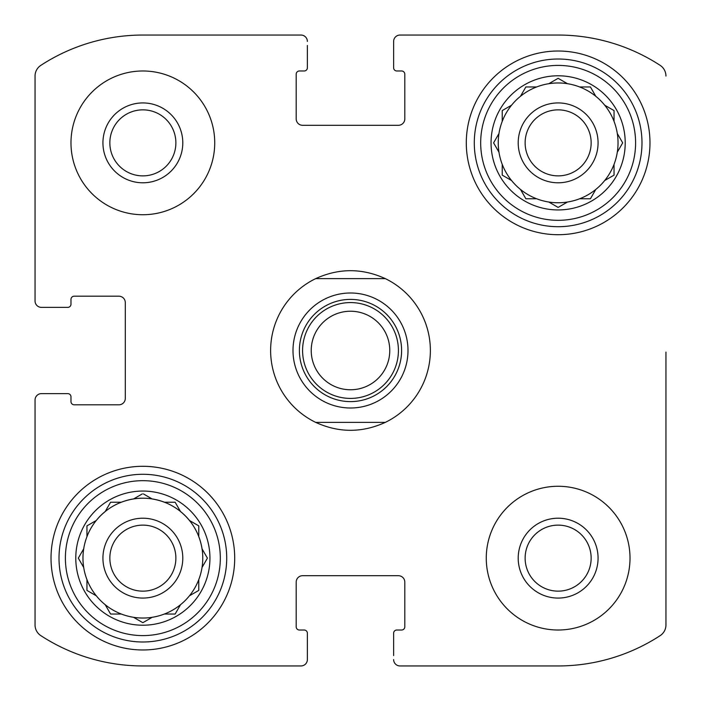 <?xml version="1.0" encoding="UTF-8"?>
<svg xmlns="http://www.w3.org/2000/svg" width="701" height="701" viewBox="0 0 701 701"><rect width="100%" height="100%" fill="white"/><g stroke="black" fill="none" stroke-linecap="round" stroke-linejoin="round"><path stroke-width="1.05" d="M109.847 142.864A33.017 33.017 0 0 1 159.372 114.272A33.017 33.017 0 0 1 159.372 171.456A33.017 33.017 0 0 1 109.847 142.864M525.128 558.136A33.017 33.017 0 0 1 574.645 529.544A33.017 33.017 0 0 1 574.645 586.728A33.017 33.017 0 0 1 525.128 558.136M35.05 624.942L35.05 400.017L35.05 624.942A12.776 12.776 0 0 0 40.851 635.649A186.878 186.878 0 0 0 142.864 665.95L300.983 665.95L142.864 665.95M558.136 665.95L400.017 665.95L558.136 665.95A186.878 186.878 0 0 0 660.149 635.649A12.776 12.776 0 0 0 665.95 624.942L665.95 352.095M665.95 431.956L665.95 624.942M400.017 35.05L558.136 35.05L400.017 35.05A6.388 6.388 0 0 0 393.629 41.438L393.629 67.795A3.198 3.198 0 0 0 396.819 70.985L401.612 70.985A3.198 3.198 0 0 1 404.801 74.183L404.801 118.907A6.388 6.388 0 0 1 398.413 125.295L302.587 125.295A6.388 6.388 0 0 1 296.199 118.907L296.199 74.183A3.198 3.198 0 0 1 299.388 70.985L304.181 70.985A3.198 3.198 0 0 0 307.371 67.795L307.371 45.434M142.864 35.05L300.983 35.05L142.864 35.05A186.878 186.878 0 0 0 40.851 65.351A12.776 12.776 0 0 0 35.05 76.058L35.05 300.983L35.05 76.058M35.05 300.983A6.388 6.388 0 0 0 41.438 307.371L67.795 307.371A3.198 3.198 0 0 0 70.985 304.181L70.985 299.388A3.198 3.198 0 0 1 74.183 296.199L118.907 296.199A6.388 6.388 0 0 1 125.295 302.587L125.295 398.413A6.388 6.388 0 0 1 118.907 404.801L74.183 404.801A3.198 3.198 0 0 1 70.985 401.612L70.985 396.819A3.198 3.198 0 0 0 67.795 393.629L41.438 393.629A6.388 6.388 0 0 0 35.05 400.017M300.983 665.95A6.388 6.388 0 0 0 307.371 659.562L307.371 633.205A3.198 3.198 0 0 0 304.181 630.015L299.388 630.015A3.198 3.198 0 0 1 296.199 626.817L296.199 582.093A6.388 6.388 0 0 1 302.587 575.705L398.413 575.705A6.388 6.388 0 0 1 404.801 582.093L404.801 626.817A3.198 3.198 0 0 1 401.612 630.015L396.819 630.015A3.198 3.198 0 0 0 393.629 633.205L393.629 655.566M307.371 655.566L307.371 659.562M393.629 659.562A6.388 6.388 0 0 0 400.017 665.95M665.95 76.058A12.776 12.776 0 0 0 660.149 65.351A186.878 186.878 0 0 0 558.136 35.05M393.629 45.434L393.629 41.438M307.371 41.438A6.388 6.388 0 0 0 300.983 35.05M45.434 307.371L41.438 307.371M41.438 393.629L45.434 393.629M214.734 142.864A71.879 71.879 0 0 0 142.864 70.985A71.879 71.879 0 0 0 70.985 142.864A71.879 71.879 0 0 0 142.864 214.734A71.879 71.879 0 0 0 214.734 142.864M630.015 558.136A71.879 71.879 0 0 0 558.136 486.266A71.879 71.879 0 0 0 486.266 558.136A71.879 71.879 0 0 0 558.136 630.015A71.879 71.879 0 0 0 630.015 558.136M51.024 558.136A91.84 91.84 0 0 1 188.779 478.599A91.84 91.84 0 0 1 188.779 637.673A91.84 91.84 0 0 1 51.024 558.136M466.296 142.864A91.84 91.84 0 0 1 604.06 63.327A91.84 91.84 0 0 1 604.06 222.401A91.84 91.84 0 0 1 466.296 142.864M491.059 142.864A67.086 67.086 0 0 1 591.679 84.768A67.086 67.086 0 0 1 591.679 200.959A67.086 67.086 0 0 1 491.059 142.864M480.676 142.864A77.469 77.469 0 0 1 596.866 75.778A77.469 77.469 0 0 1 596.866 209.95A77.469 77.469 0 0 1 480.676 142.864M493.916 142.294L498.972 133.532A59.892 59.892 0 0 1 502.231 121.361L502.231 110.583L511.564 105.203A59.892 59.892 0 0 1 520.475 96.291L525.864 86.959L536.633 86.959A59.892 59.892 0 0 1 548.813 83.699L558.136 78.31L567.468 83.699A59.892 59.892 0 0 1 579.639 86.959L590.417 86.959L595.797 96.291A59.892 59.892 0 0 1 604.709 105.203L614.041 110.583L614.041 121.361A59.892 59.892 0 0 1 617.301 133.532L622.69 142.864L617.301 152.187A59.892 59.892 0 0 1 614.041 164.367L614.041 175.136L604.709 180.525A59.892 59.892 0 0 1 595.797 189.436L590.417 198.769L579.639 198.769A59.892 59.892 0 0 1 567.468 202.028L558.706 207.084M493.592 142.864L498.972 152.187A59.892 59.892 0 0 0 502.231 164.367L502.231 175.136L511.564 180.525A59.892 59.892 0 0 0 520.475 189.436L525.864 198.769L536.633 198.769A59.892 59.892 0 0 0 548.813 202.028L558.136 207.408L548.813 202.028A59.892 59.892 0 0 0 567.468 202.028M498.972 133.532A59.892 59.892 0 0 0 498.972 152.187M511.564 105.203A59.892 59.892 0 0 0 502.231 121.361M536.633 86.959A59.892 59.892 0 0 0 520.475 96.291M567.468 83.699A59.892 59.892 0 0 0 548.813 83.699M595.473 95.722L595.797 96.291A59.892 59.892 0 0 0 579.639 86.959M614.041 121.361A59.892 59.892 0 0 0 604.709 105.203L605.278 105.527M617.301 152.187A59.892 59.892 0 0 0 617.301 133.532M605.278 180.192L604.709 180.525A59.892 59.892 0 0 0 614.041 164.367M579.639 198.769A59.892 59.892 0 0 0 595.797 189.436M520.475 189.436A59.892 59.892 0 0 0 536.633 198.769M502.231 164.367A59.892 59.892 0 0 0 511.564 180.525M518.205 142.864A39.931 39.931 0 0 1 578.106 108.278A39.931 39.931 0 0 1 578.106 177.441A39.931 39.931 0 0 1 518.205 142.864M525.128 142.864A33.017 33.017 0 0 1 574.645 114.272A33.017 33.017 0 0 1 574.645 171.456A33.017 33.017 0 0 1 525.128 142.864M474.288 142.864A83.857 83.857 0 0 1 600.065 70.24A83.857 83.857 0 0 1 600.065 215.479A83.857 83.857 0 0 1 474.288 142.864M75.778 558.136A67.086 67.086 0 0 1 176.407 500.041A67.086 67.086 0 0 1 176.407 616.232A67.086 67.086 0 0 1 75.778 558.136M65.395 558.136A77.469 77.469 0 0 1 181.594 491.05A77.469 77.469 0 0 1 181.594 625.222A77.469 77.469 0 0 1 65.395 558.136M207.084 558.706L202.028 567.468A59.892 59.892 0 0 1 198.769 579.639L198.769 590.417L189.436 595.797A59.892 59.892 0 0 1 180.525 604.709L175.136 614.041L164.367 614.041A59.892 59.892 0 0 1 152.187 617.301L142.864 622.69L133.532 617.301A59.892 59.892 0 0 1 121.361 614.041L110.583 614.041L105.203 604.709A59.892 59.892 0 0 1 96.291 595.797L86.959 590.417L86.959 579.639A59.892 59.892 0 0 1 83.699 567.468L78.31 558.136L83.699 548.813A59.892 59.892 0 0 1 86.959 536.633L86.959 525.864L96.291 520.475A59.892 59.892 0 0 1 105.203 511.564L110.583 502.231L121.361 502.231A59.892 59.892 0 0 1 133.532 498.972L142.294 493.916M207.408 558.136L202.028 548.813A59.892 59.892 0 0 0 198.769 536.633L198.769 525.864L189.436 520.475A59.892 59.892 0 0 0 180.525 511.564L175.136 502.231L164.367 502.231A59.892 59.892 0 0 0 152.187 498.972L143.433 493.916M86.959 536.633A59.892 59.892 0 0 1 202.028 567.468A59.892 59.892 0 0 1 133.532 617.301M83.699 548.813A59.892 59.892 0 0 0 83.699 567.468M105.203 604.709A59.892 59.892 0 0 0 121.361 614.041M86.959 579.639A59.892 59.892 0 0 0 96.291 595.797M102.933 558.136A39.931 39.931 0 0 1 162.825 523.559A39.931 39.931 0 0 1 162.825 592.722A39.931 39.931 0 0 1 102.933 558.136M109.847 558.136A33.017 33.017 0 0 1 159.372 529.544A33.017 33.017 0 0 1 159.372 586.728A33.017 33.017 0 0 1 109.847 558.136M59.007 558.136A83.857 83.857 0 0 1 184.792 485.521A83.857 83.857 0 0 1 184.792 630.76A83.857 83.857 0 0 1 59.007 558.136M518.205 558.136A39.931 39.931 0 0 1 578.106 523.559A39.931 39.931 0 0 1 578.106 592.722A39.931 39.931 0 0 1 518.205 558.136M102.933 142.864A39.931 39.931 0 0 1 162.825 108.278A39.931 39.931 0 0 1 162.825 177.441A39.931 39.931 0 0 1 102.933 142.864M175.136 614.041L180.525 604.709M86.959 590.417L87.529 590.741M110.583 502.231L110.259 502.801M525.864 86.959L525.531 87.529M315.687 422.379A79.861 79.861 0 0 1 315.687 278.621L385.313 278.621A79.861 79.861 0 0 1 385.313 422.379L315.687 422.379C338.898 432.946 362.102 432.946 385.313 422.379M385.313 278.621C362.102 268.054 338.898 268.054 315.687 278.621M350.5 408A57.5 57.5 0 0 1 300.703 321.75A57.5 57.5 0 0 1 400.297 321.75A57.5 57.5 0 0 1 350.5 408M350.5 401.612A51.112 51.112 0 0 1 306.241 324.949A51.112 51.112 0 0 1 394.759 324.949A51.112 51.112 0 0 1 350.5 401.612M350.5 398.413A47.913 47.913 0 0 1 309.001 326.543A47.913 47.913 0 0 1 391.999 326.543A47.913 47.913 0 0 1 350.5 398.413M350.5 389.765A39.265 39.265 0 0 1 316.493 330.863A39.265 39.265 0 0 1 384.507 330.863A39.265 39.265 0 0 1 350.5 389.765"/></g></svg>
